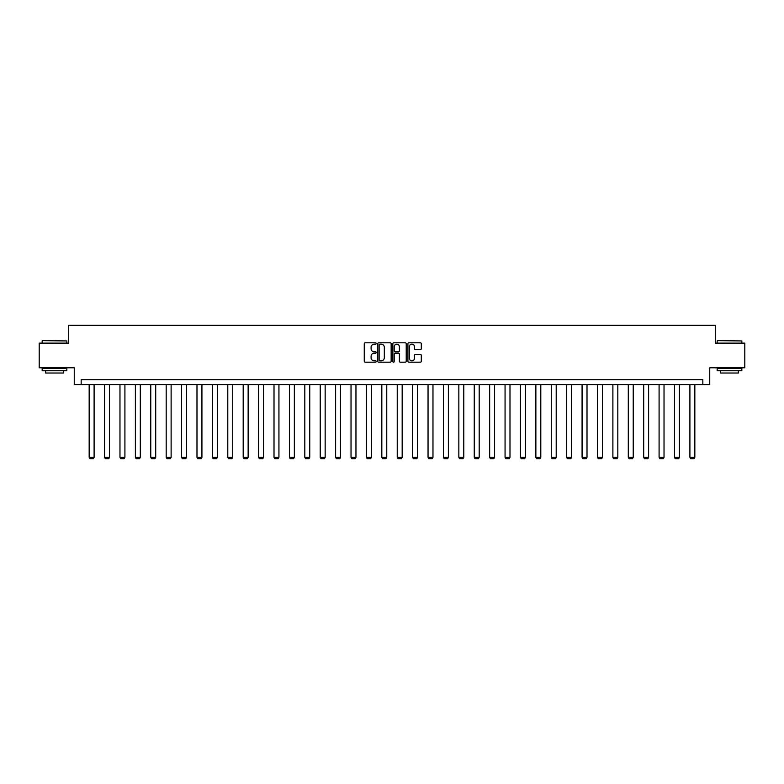 <?xml version="1.0" encoding="UTF-8"?>
<svg xmlns="http://www.w3.org/2000/svg" width="784" height="784" viewBox="0 0 784 784"><rect width="100%" height="100%" fill="white"/><g stroke="black" fill="none" stroke-linecap="round" stroke-linejoin="round"><path stroke-width="1.18" d="M376.202 343.48A0.676 0.676 0 0 0 375.526 342.804L365.226 342.804A0.97 0.97 0 0 0 364.256 343.774L364.256 361.218A0.97 0.97 0 0 0 365.226 362.188L375.526 362.188A0.676 0.676 0 0 0 376.202 361.512A0.676 0.676 0 0 0 375.526 360.826L374.193 360.826A3.097 3.097 0 0 1 371.087 357.729L371.087 356.269A3.097 3.097 0 0 1 374.193 353.172L375.526 353.172A0.676 0.676 0 0 0 376.202 352.496A0.676 0.676 0 0 0 375.526 351.82L374.193 351.82A3.097 3.097 0 0 1 371.087 348.713L371.087 347.263A3.097 3.097 0 0 1 374.193 344.156L375.526 344.156A0.676 0.676 0 0 0 376.202 343.48M420.322 349.635A0.97 0.97 0 0 0 421.292 348.664L421.292 343.774A0.97 0.97 0 0 0 420.322 342.804L408.885 342.804A0.97 0.97 0 0 0 407.915 343.774L407.915 361.218A0.97 0.97 0 0 0 408.885 362.188L420.322 362.188A0.97 0.97 0 0 0 421.292 361.218L421.292 355.309A0.97 0.97 0 0 0 420.322 354.339L415.432 354.339A0.97 0.97 0 0 0 414.462 355.309L414.462 358.239A2.597 2.597 0 0 1 411.865 360.826A2.597 2.597 0 0 1 409.277 358.239L409.277 346.753A2.597 2.597 0 0 1 411.865 344.156A2.597 2.597 0 0 1 414.462 346.753L414.462 348.664A0.97 0.97 0 0 0 415.432 349.635L420.322 349.635M702.836 384.581L709.745 384.581L709.745 367.794L744.8 367.794L744.8 343.118L715.371 343.118L715.371 325.34L68.629 325.34L68.629 343.118L39.2 343.118L39.2 367.794L74.255 367.794L74.255 384.581L702.836 384.581L702.836 379.652L81.164 379.652L81.164 384.581M391.147 343.774A0.97 0.97 0 0 0 390.187 342.804L378.75 342.804A0.97 0.97 0 0 0 377.78 343.774L377.78 361.218A0.97 0.97 0 0 0 378.75 362.188L390.187 362.188A0.97 0.97 0 0 0 391.147 361.218L391.147 343.774M393.813 342.804L405.25 342.804A0.97 0.97 0 0 1 406.22 343.774L406.22 361.218A0.97 0.97 0 0 1 405.25 362.188L400.359 362.188A0.97 0.97 0 0 1 399.389 361.218L399.389 354.143A0.97 0.97 0 0 0 398.419 353.172L395.175 353.172A0.97 0.97 0 0 0 394.205 354.143L394.205 361.512A0.676 0.676 0 0 1 393.529 362.188A0.676 0.676 0 0 1 392.853 361.512L392.853 343.774A0.97 0.97 0 0 1 393.813 342.804M379.809 344.156A0.676 0.676 0 0 0 379.133 344.833L379.133 360.15A0.676 0.676 0 0 0 379.809 360.826L381.22 360.826A3.097 3.097 0 0 0 384.317 357.729L384.317 347.263A3.097 3.097 0 0 0 381.22 344.156L379.809 344.156M399.389 346.802A2.597 2.597 0 0 0 396.802 344.205A2.597 2.597 0 0 0 394.205 346.802L394.205 350.85A0.97 0.97 0 0 0 395.175 351.82L398.419 351.82A0.97 0.97 0 0 0 399.389 350.85L399.389 346.802M94.1 384.581L94.1 457.376L89.16 457.376L89.16 384.581M94.1 457.376L93.355 458.66L89.905 458.66L89.16 457.376M42.454 340.648L66.846 340.942L42.454 340.648M54.508 370.763L42.16 370.763L42.16 368.294L66.846 368.294L66.846 370.763L54.508 370.763M63.396 370.763L63.396 373.027L45.619 373.027L45.619 370.763M717.448 340.648L741.84 340.942L717.448 340.648M729.492 370.763L717.154 370.763L717.154 368.294L741.84 368.294L741.84 370.763L729.492 370.763M738.381 370.763L738.381 373.027L720.604 373.027L720.604 370.763M109.505 384.581L109.505 457.376L104.566 457.376L104.566 384.581M109.505 457.376L108.76 458.66L105.311 458.66L104.566 457.376M124.911 384.581L124.911 457.376L119.972 457.376L119.972 384.581M124.911 457.376L124.166 458.66L120.707 458.66L119.972 457.376M140.307 384.581L140.307 457.376L135.377 457.376L135.377 384.581M140.307 457.376L139.572 458.66L136.112 458.66L135.377 457.376M155.712 384.581L155.712 457.376L150.773 457.376L150.773 384.581M155.712 457.376L154.977 458.66L151.518 458.66L150.773 457.376M171.118 384.581L171.118 457.376L166.179 457.376L166.179 384.581M171.118 457.376L170.373 458.66L166.923 458.66L166.179 457.376M186.523 384.581L186.523 457.376L181.584 457.376L181.584 384.581M186.523 457.376L185.779 458.66L182.329 458.66L181.584 457.376M201.929 384.581L201.929 457.376L196.99 457.376L196.99 384.581M201.929 457.376L201.184 458.66L197.725 458.66L196.99 457.376M217.325 384.581L217.325 457.376L212.395 457.376L212.395 384.581M217.325 457.376L216.59 458.66L213.13 458.66L212.395 457.376M232.73 384.581L232.73 457.376L227.791 457.376L227.791 384.581M232.73 457.376L231.995 458.66L228.536 458.66L227.791 457.376M248.136 384.581L248.136 457.376L243.197 457.376L243.197 384.581M248.136 457.376L247.391 458.66L243.942 458.66L243.197 457.376M263.542 384.581L263.542 457.376L258.602 457.376L258.602 384.581M263.542 457.376L262.797 458.66L259.337 458.66L258.602 457.376M278.937 384.581L278.937 457.376L274.008 457.376L274.008 384.581M278.937 457.376L278.202 458.66L274.743 458.66L274.008 457.376M294.343 384.581L294.343 457.376L289.404 457.376L289.404 384.581M294.343 457.376L293.608 458.66L290.149 458.66L289.404 457.376M309.749 384.581L309.749 457.376L304.809 457.376L304.809 384.581M309.749 457.376L309.004 458.66L305.554 458.66L304.809 457.376M325.154 384.581L325.154 457.376L320.215 457.376L320.215 384.581M325.154 457.376L324.409 458.66L320.96 458.66L320.215 457.376M340.56 384.581L340.56 457.376L335.621 457.376L335.621 384.581M340.56 457.376L339.815 458.66L336.356 458.66L335.621 457.376M355.956 384.581L355.956 457.376L351.026 457.376L351.026 384.581M355.956 457.376L355.221 458.66L351.761 458.66L351.026 457.376M371.361 384.581L371.361 457.376L366.422 457.376L366.422 384.581M371.361 457.376L370.626 458.66L367.167 458.66L366.422 457.376M386.767 384.581L386.767 457.376L381.828 457.376L381.828 384.581M386.767 457.376L386.022 458.66L382.572 458.66L381.828 457.376M402.172 384.581L402.172 457.376L397.233 457.376L397.233 384.581M402.172 457.376L401.428 458.66L397.978 458.66L397.233 457.376M417.578 384.581L417.578 457.376L412.639 457.376L412.639 384.581M417.578 457.376L416.833 458.66L413.374 458.66L412.639 457.376M432.974 384.581L432.974 457.376L428.044 457.376L428.044 384.581M432.974 457.376L432.239 458.66L428.779 458.66L428.044 457.376M448.379 384.581L448.379 457.376L443.44 457.376L443.44 384.581M448.379 457.376L447.644 458.66L444.185 458.66L443.44 457.376M463.785 384.581L463.785 457.376L458.846 457.376L458.846 384.581M463.785 457.376L463.04 458.66L459.591 458.66L458.846 457.376M479.191 384.581L479.191 457.376L474.251 457.376L474.251 384.581M479.191 457.376L478.446 458.66L474.996 458.66L474.251 457.376M494.596 384.581L494.596 457.376L489.657 457.376L489.657 384.581M494.596 457.376L493.851 458.66L490.392 458.66L489.657 457.376M509.992 384.581L509.992 457.376L505.063 457.376L505.063 384.581M509.992 457.376L509.257 458.66L505.798 458.66L505.063 457.376M525.398 384.581L525.398 457.376L520.458 457.376L520.458 384.581M525.398 457.376L524.663 458.66L521.203 458.66L520.458 457.376M540.803 384.581L540.803 457.376L535.864 457.376L535.864 384.581M540.803 457.376L540.058 458.66L536.609 458.66L535.864 457.376M556.209 384.581L556.209 457.376L551.27 457.376L551.27 384.581M556.209 457.376L555.464 458.66L552.005 458.66L551.27 457.376M571.605 384.581L571.605 457.376L566.675 457.376L566.675 384.581M571.605 457.376L570.87 458.66L567.41 458.66L566.675 457.376M587.01 384.581L587.01 457.376L582.071 457.376L582.071 384.581M587.01 457.376L586.275 458.66L582.816 458.66L582.071 457.376M602.416 384.581L602.416 457.376L597.477 457.376L597.477 384.581M602.416 457.376L601.671 458.66L598.221 458.66L597.477 457.376M617.821 384.581L617.821 457.376L612.882 457.376L612.882 384.581M617.821 457.376L617.077 458.66L613.627 458.66L612.882 457.376M633.227 384.581L633.227 457.376L628.288 457.376L628.288 384.581M633.227 457.376L632.482 458.66L629.023 458.66L628.288 457.376M648.623 384.581L648.623 457.376L643.693 457.376L643.693 384.581M648.623 457.376L647.888 458.66L644.428 458.66L643.693 457.376M664.028 384.581L664.028 457.376L659.089 457.376L659.089 384.581M664.028 457.376L663.293 458.66L659.834 458.66L659.089 457.376M679.434 384.581L679.434 457.376L674.495 457.376L674.495 384.581M679.434 457.376L678.689 458.66L675.24 458.66L674.495 457.376M694.84 384.581L694.84 457.376L689.9 457.376L689.9 384.581M694.84 457.376L694.095 458.66L690.645 458.66L689.9 457.376M42.16 343.118L42.16 340.942M47.795 368.294L47.795 367.794M61.221 368.294L61.221 367.794M66.846 343.118L66.846 340.942M717.154 343.118L717.154 340.942M722.779 368.294L722.779 367.794M736.205 368.294L736.205 367.794M741.84 343.118L741.84 340.942"/></g></svg>
